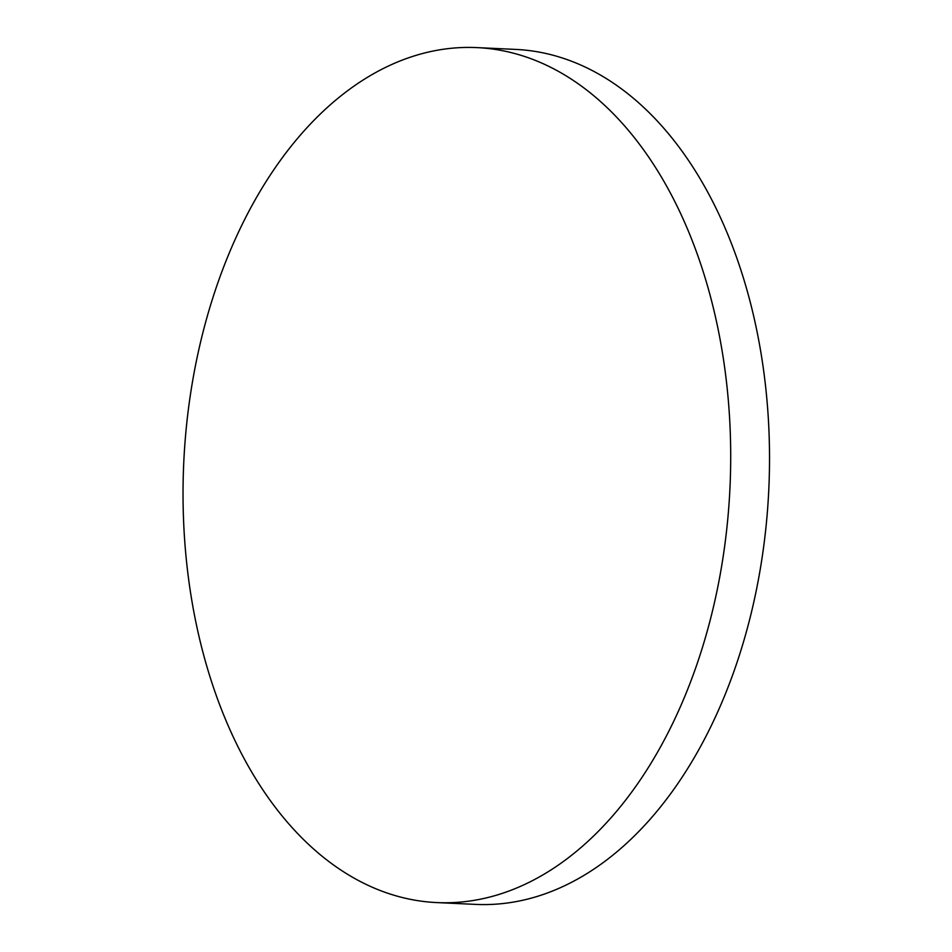 <?xml version="1.0" encoding="UTF-8"?>
<svg xmlns="http://www.w3.org/2000/svg" width="952" height="952" viewBox="0 0 952 952"><rect width="100%" height="100%" fill="white"/><g stroke="black" fill="none" stroke-linecap="round" stroke-linejoin="round"><path stroke-width="1.43" d="M719.426 578.614A427.96 273.367 92.7 0 1 436.932 902.591A427.96 273.367 92.7 0 1 194.315 371.577A427.96 273.367 92.7 0 1 476.821 47.6A427.96 273.367 92.7 0 1 719.426 578.614M476.821 47.6L515.639 49.409A427.96 273.367 92.7 0 1 573.354 61.939A427.96 273.367 92.7 0 1 758.256 580.423A427.96 273.367 92.7 0 1 475.75 904.4L436.932 902.591"/></g></svg>
